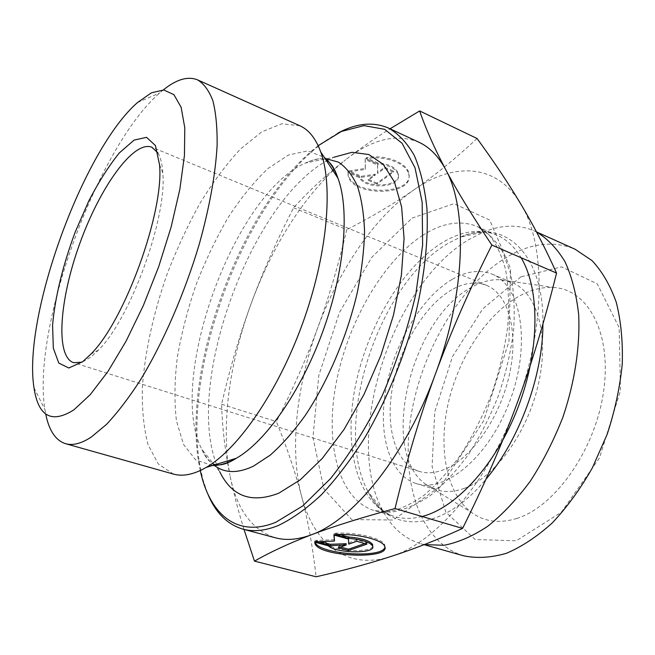 <?xml version="1.0" encoding="UTF-8"?>
<svg xmlns="http://www.w3.org/2000/svg" width="655" height="655" viewBox="0 0 655 655"><rect width="100%" height="100%" fill="white"/><g stroke="black" fill="none" stroke-linecap="round" stroke-linejoin="round"><path stroke-width="0.49" stroke-dasharray="3.27 2.46" d="M335.057 534.611L335.172 533.252L339.536 534.447M314.703 542.143L314.826 540.809L315.08 542.242M384.944 547.146L384.731 544.862C382.487 538.205 355.616 531.794 335.172 533.252M372.695 546.311C370.853 552.935 335.393 551.42 328.384 544.469L314.826 540.809M328.27 545.795L328.384 544.469M366.931 544.108L367.021 542.766L356.811 539.949L348.853 542.782L348.575 537.689L334.017 533.678L334.14 535.102M356.713 541.3L356.811 539.949M348.755 544.117L348.853 542.782M348.468 539.04L348.575 537.689M333.903 535.037L334.017 533.678M334.549 539.704L315.931 540.4L320.27 541.57M315.808 541.734L315.931 540.4M346.233 543.716L338.455 546.483L340.518 547.04M338.348 547.809L338.455 546.483M364.827 543.527L367.021 542.766M348.018 171.651L348.19 174.263C351.309 196.148 414.607 195.411 408.802 173.329C407.164 162.489 384.174 153.892 366.284 157.732L378.025 162.989C389.283 163.955 396.038 167.541 398.281 173.739C401.9 186.659 366.12 189.287 359.628 176.727L348.018 171.651L347.928 172.65L359.538 177.734C366.039 190.278 401.834 187.657 398.207 174.754C395.964 168.556 389.209 164.97 377.943 164.004L366.202 158.747C384.092 154.916 407.099 163.513 408.736 174.345C414.541 196.402 351.227 197.13 348.1 175.27L347.928 172.65M366.284 157.732L366.202 158.747M359.628 176.727L359.538 177.734M378.025 162.989L377.943 164.004M376.879 184.137L368.216 180.346L375.192 175.213L361.241 177.292L348.927 171.897L365.244 169.432L365.162 159.542L377.607 165.093L377.542 173.477L384.657 168.245L393.401 172.15L376.879 184.137L376.952 183.138L393.475 171.135L384.731 167.23L377.624 172.47L377.689 164.077L365.253 158.518L365.326 168.417L349.017 170.889L361.323 176.285L375.266 174.205L368.298 179.339L376.952 183.138M368.298 179.339L368.216 180.346M375.266 174.205L375.192 175.213M361.323 176.285L361.241 177.292M349.017 170.889L348.927 171.897M365.326 168.417L365.244 169.432M365.253 158.518L365.162 159.542M377.689 164.077L377.607 165.093M377.624 172.47L377.542 173.477M384.731 167.23L384.657 168.245M393.475 171.135L393.401 172.15M163.3 89.94L159.861 92.822C97.382 146.671 31.514 328.188 44.917 409.572L45.703 413.993M299.843 125.752L281.83 123.77L261.648 131.933L240.565 148.939C226.434 164.086 212.9 182.229 199.947 203.369C187.592 225.729 176.58 249.481 166.927 274.617C153.409 313.418 145.238 350.622 142.413 386.213C141.783 408.605 143.674 428.149 148.095 444.835L158.346 464.043L173.444 474.081M244.004 529.428C238.027 510.057 233.344 492.044 229.954 475.374C236.709 509.254 251.848 530.059 275.378 537.788M227.866 462.774L229.954 475.374C225.017 450.796 222.233 427.085 221.611 404.241C229.938 368.159 239.771 334.648 251.111 303.699C230.724 360.037 222.897 412.437 227.637 460.907M418.922 142.241C396.439 133.235 372.024 139.056 345.668 159.714C358.694 149.586 373.489 139.278 390.052 128.806M332.977 170.619C298.844 204.139 271.555 248.499 251.111 303.699C262.442 272.758 276.606 240.778 293.596 207.766C308.734 191.031 326.092 175.016 345.668 159.714L334.353 169.334M293.596 207.766L346.757 229.659C338.25 265.643 328.556 298.393 317.691 327.909C306.9 357.45 293.121 388.677 276.369 421.583C286.874 447.283 295.249 472.075 301.513 495.966C289.322 449.068 296.445 385.697 317.691 327.909C338.831 270.122 374.283 217.378 413.788 189.942C393.639 203.861 371.295 217.092 346.757 229.659M221.611 404.241L276.369 421.583M477.069 138.508C454.955 159.042 433.888 176.17 413.854 189.901L413.788 189.942M200.258 470.544L198.555 461.529C183.113 367.594 238.977 213.653 311.068 151.485L318.158 145.664M337.947 133.071L325.609 140.71L313.286 150.396C240.262 213.342 183.899 368.659 199.562 463.797L202.804 479.124L207.373 492.896M214.439 465.476C209.297 461.562 205.04 456.085 201.658 449.043L219.703 471.69L216.666 464.665M216.518 464.272C185.062 383.38 250.595 202.796 326.608 160.901M326.976 160.696L333.804 157.257L305.435 163.054C312.55 159.82 319.329 158.346 325.781 158.641M157.961 152.967C160.631 157.478 162.243 164.127 162.8 172.92C167.197 217.476 130.492 318.633 98.545 349.999L90.889 357.073L82.031 362.207M451.868 289.723C424.694 305.336 400.393 345.791 392.713 386.131C384.984 426.421 395.006 463.568 419.053 471.354C426.569 473.712 434.846 473.156 443.861 469.668C470.773 459.384 499.601 418.766 509.279 375.184C519.112 331.577 508.313 293.931 486.55 285.359C475.849 281.241 464.289 282.698 451.868 289.723M413.854 189.901C453.023 162.293 496.293 162.882 520.676 203.828C545.558 243.332 546.172 325.65 517 403.546C488.704 481.769 435.19 543.265 391.027 556.447C346.307 571.037 313.336 542.766 301.513 495.966C307.809 519.603 312.664 546.548 316.095 576.785M464.346 488.352C454.333 491.962 445.13 492.47 436.738 489.875L425.971 484.438C378.213 451.672 411.037 318.379 471.723 287.193C481.474 281.724 490.988 279.243 500.248 279.75L511.997 282.485C536.805 292.392 549.512 334.713 538.541 383.593C527.733 432.447 494.918 477.495 464.346 488.352M516.664 518.498C555.047 506.847 595.403 449.723 603.582 391.371C612.081 332.977 587.797 289.15 553.606 287.496C542.766 286.849 531.745 289.485 520.537 295.405C487.647 313.016 459.106 356.426 448.462 402.137C437.884 447.791 446.112 493.69 471.878 512.718C484.463 521.789 499.397 523.722 516.664 518.498M452.327 279.267C466.532 271.072 479.779 269.369 492.077 274.134C520.84 285.081 531.32 342.319 510.466 399.28C489.932 456.363 445.187 493.559 416.097 483.505C388.824 474.785 377.591 432.947 386.172 387.817C394.703 342.614 421.755 297.173 452.327 279.267M536.527 232.001L534.234 230.912C518.49 224.256 501.632 224.632 483.685 232.034L468.955 239.525C392.083 284.647 342.598 436.803 382.659 510.433C391.682 527.627 404.372 538.721 420.723 543.716L424.309 544.592M463.781 555.841C419.118 542.487 400.238 479.951 411.209 414.811C422.172 349.467 460.973 283.779 508.108 256.392C531.557 242.98 553.876 240.59 575.057 249.219M520.864 276.852L482.563 309.078L452.499 356.631L434.764 411.848L432.095 466.581L445.801 512.153L475.162 539.524L516.279 540.793L561.319 512.259L599.472 457.96L620.49 390.642L619.155 327.631L597.229 283.836L561.622 266.863L520.864 276.852M215.765 464.501C210.345 463.494 205.637 458.344 201.658 449.043C166.648 379.9 234.236 193.651 305.435 163.054C315.53 158.461 322.448 157.519 326.182 160.246M212.433 465.517L195.64 459.875L183.531 444.434L176.457 420.944C174.214 401.998 174.484 380.891 177.284 357.622C181.419 333.714 187.625 309.545 195.91 285.13C205.211 261.091 215.945 238.567 228.112 217.566C240.884 197.925 254.206 181.55 268.083 168.45L288.577 154.965L307.768 150.887L324.266 157.331M412.044 218.14L453.94 203.664L489.768 220.105L510.532 268.632L508.968 341.361L483.677 420.747L441.208 485.511L393.352 520.013L351.727 519.579L323.906 488.966L312.967 437.548L318.78 375.552L339.437 312.484L371.917 257.161L412.044 218.14M542.929 324.004C544.002 251.454 502.77 217.722 460.252 237.135L447.087 243.93C378.058 284.794 332.183 425.676 367.946 491.487C387.973 533.227 440.397 534.316 485.904 479.296M422.041 516.492C412.191 518.965 403.087 518.989 394.736 516.549C357.827 505.185 343.564 448.962 354.764 389.291C365.948 329.465 400.868 268.787 441.413 243.193C461.145 230.928 479.632 228.227 496.875 235.088C506.446 239.272 514.519 246.812 521.102 257.726M422.753 235.292C382.61 261.427 347.74 322.71 336.203 382.938C324.643 443.009 338.144 499.454 374.382 510.63L391.395 512.169C403.75 510.147 416.605 504.694 429.975 495.81C443.353 484.987 456.191 471.199 468.489 454.439C480.156 436.255 490.21 416.441 498.66 394.998C505.93 373.121 510.916 351.473 513.635 330.046C514.945 309.299 513.938 290.484 510.613 273.594L502.794 252.109C495.786 240.442 487.336 231.927 477.462 226.573C460.522 219.851 442.289 222.757 422.753 235.292M384.649 546.204L384.731 544.862M348.19 174.263L348.1 175.27M408.802 173.329L408.736 174.345M398.281 173.739L398.207 174.754M33.986 387.768L44.917 409.572M137.493 102.54L159.861 92.822M198.555 461.529L199.562 463.797M311.068 151.485L313.286 150.396M162.8 172.92L159.558 164.839M98.545 349.999L90.865 354.118M486.55 285.359L151.78 147.187M419.053 471.354L73.581 362.673M425.971 484.438L471.878 512.718M500.248 279.75L553.606 287.496M416.097 483.505L436.738 489.875M492.077 274.134L511.997 282.485M382.659 510.433L367.946 491.487C373.817 503.015 381.308 510.843 390.413 514.969L374.382 510.63L388.562 511.719C399.247 509.746 410.906 504.391 423.539 495.655C436.451 484.847 449.076 470.88 461.423 453.751C473.205 435.1 483.439 414.721 492.134 392.632C499.634 370.1 504.849 347.903 507.772 326.034C509.279 304.976 508.55 286.161 505.578 269.59C501.484 254.787 495.974 243.202 489.039 234.834L477.462 226.573L492.552 233.524C482.915 230.855 472.149 232.058 460.252 237.135L483.685 232.034M536.486 231.919L534.234 230.912M424.113 544.673L420.723 543.716"/><path stroke-width="0.98" d="M335.057 534.611C355.518 533.17 382.397 539.564 384.649 546.204C392.026 559.812 319.689 557.077 315.03 543.732L314.703 542.143L328.27 545.795C336.302 553.688 377.182 553.909 372.556 545.926C369.739 542.053 361.83 539.548 348.812 538.394L335.057 534.611M315.08 542.242L315.145 542.397C319.1 554.417 382.938 558.813 384.944 547.146M339.536 534.447L348.918 537.034C361.928 538.189 369.838 540.702 372.646 544.583L372.695 546.311M348.812 538.394L348.918 537.034M356.713 541.3L366.931 544.108L348.444 550.527L338.348 547.809L346.127 545.05L330.202 545.607L315.808 541.734L334.443 541.055L333.903 535.037L348.468 539.04L348.755 544.117L356.713 541.3M334.14 535.102L334.443 541.055M320.27 541.57L330.316 544.28L346.233 543.716L346.127 545.05M330.202 545.607L330.316 544.28M340.518 547.04L348.542 549.209L364.827 543.527M348.444 550.527L348.542 549.209M45.703 413.993C48.994 430.556 55.609 440.463 65.574 443.697C72.689 445.752 81.212 443.574 91.143 437.172L106.446 424.448C117.335 412.879 128.511 398.297 139.974 380.694C162.866 343.302 184.513 293.694 199.21 244.364C209.6 207.021 215.577 173.903 217.132 145.009C217.313 127.34 215.888 112.57 212.85 100.69C208.994 90.619 203.91 83.684 197.597 79.885C187.879 75.98 176.449 79.329 163.3 89.94M73.868 409.866C51.589 423.9 38.293 416.531 33.986 387.768C22.614 316.447 83.029 149.97 137.493 102.54L151.403 92.813L163.783 89.964L173.927 94.68L181.132 107.314L184.792 127.807L184.44 155.53L179.855 189.23L171.119 227.056L158.69 266.7L143.322 305.59L126.03 341.239L107.96 371.467L90.234 394.67L73.868 409.866M82.776 361.625L90.865 354.118C124.687 320.827 164.151 212.073 159.558 164.839L155.448 145.566L146.548 137.337L134.078 140.113L119.39 152.861C108.967 165.707 98.758 181.762 88.761 201.036L75.178 232.124C62.962 264.874 54.84 298.017 52.588 325.248L53.325 348.165L58.786 363.075L68.816 367.995L82.776 361.625M65.574 443.697L173.444 474.081C181.951 476.512 191.768 474.908 202.886 469.25L206.259 467.383C238.207 448.994 277.745 392.001 302.471 323.807C327.238 255.614 333.452 186.536 320.737 151.935C315.743 138.434 308.783 129.706 299.843 125.752L197.597 79.885M435.411 374.005C420.133 415.565 406.673 460.408 395.022 508.542C360.831 517.777 332.986 526.514 311.477 534.758C353.364 520.054 406.002 455.291 435.411 374.005C465.656 292.998 467.76 208.618 445.58 169.375C456.502 190.081 471.936 215.315 491.872 245.076C469.504 289.477 450.681 332.453 435.411 374.005M207.373 492.896C215.118 512.292 226.982 524.377 242.964 529.15L275.378 537.788C286.12 540.702 298.131 539.704 311.412 534.783C289.649 543.11 270.662 551.887 254.468 561.122L244.004 529.428M227.637 460.907L227.866 462.774M390.052 128.806L419.642 110.932C425.865 128.978 434.511 148.456 445.58 169.375C438.392 156.16 429.508 147.113 418.922 142.241L388.513 128.085C373.186 121.502 356.328 123.165 337.947 133.071M334.353 169.334L332.977 170.619M419.642 110.932L477.069 138.508C493.755 161.335 508.288 183.105 520.676 203.828C532.998 224.313 544.96 247.402 556.553 273.078L491.872 245.076M318.158 145.664L341.443 131.434L363.983 125.621L384.632 129.322L402.088 143.306L415.016 167.786L422.172 202.215L422.614 245.068L415.868 293.858C407.844 328.335 396.643 362.231 382.266 395.538C366.464 427.33 349.238 454.988 330.595 478.535L302.659 505.979L275.853 522.248C236.832 538.336 209.477 513.938 200.258 470.544M242.964 529.15C253.338 531.966 265.021 530.796 277.998 525.646C291.942 519.063 306.368 508.804 321.286 494.877C336.244 478.92 350.736 459.867 364.769 437.736C385.459 401.99 401.802 363.107 413.796 321.089C424.235 279.972 428.632 240.942 426.904 208.069C424.694 187.428 420.477 169.866 414.255 155.407C407.05 142.88 398.469 133.776 388.513 128.085M333.804 157.257L352.022 152.312L368.79 154.514L383.224 164.339L394.449 181.926L401.621 206.947L404.069 238.535L401.376 275.231L393.491 315.071L380.76 355.69L363.918 394.597L344.039 429.467L322.375 458.328L300.252 479.812L278.891 493.141C251.602 503.703 231.87 496.555 219.703 471.69M395.022 508.542L462.586 528.421C484.471 484.413 502.606 442.788 517 403.546C531.483 364.336 544.673 320.844 556.553 273.078M254.468 561.122L316.095 576.785C343.384 570.579 368.356 563.799 391.027 556.447C413.502 549.226 437.352 539.884 462.586 528.421M82.031 362.207L73.581 362.673C54.979 356.377 59.597 298.705 79.959 243.054C100.018 187.297 133.464 140.08 151.78 147.187L157.961 152.967M424.309 544.592L444.057 545.271C458.197 542.52 472.754 536.191 487.729 526.284C502.647 514.339 516.844 499.307 530.321 481.163C543.028 461.538 553.893 440.193 562.915 417.129C574.812 381.963 580.207 346.184 578.66 314.498C576.416 294.332 571.88 276.762 565.044 261.787C557.077 248.605 547.58 238.674 536.527 232.001M536.486 231.919L575.057 249.219L592.087 260.657C602.174 271.448 610.239 285.351 616.298 302.373C620.956 320.966 622.938 341.558 622.25 364.139C619.925 387.408 614.889 410.816 607.152 434.371L592.333 467.924C580.412 488.884 567.091 507.191 552.353 522.846C537.174 536.576 521.863 546.72 506.421 553.287C491.258 557.7 477.045 558.551 463.781 555.841L424.113 544.673M325.781 158.641L338.447 162.129C346.069 167.189 352.398 175.221 357.433 186.216C361.568 198.858 363.943 214.021 364.557 231.706C364.057 250.587 361.642 270.851 357.302 292.515C347.093 336.4 327.868 381.578 305.115 415.638C293.538 431.661 281.896 444.835 270.188 455.168L253.288 466.245C237.716 473.549 224.763 473.287 214.439 465.476M324.266 157.331C329.899 161.9 334.451 168.843 337.931 178.168C349.811 209.878 344.694 271.203 322.907 331.217C301.136 391.248 265.733 441.576 236.275 458.287L233.155 459.982C225.697 463.756 218.786 465.607 212.433 465.517M485.904 479.296C519.243 440.225 542.954 375.7 542.929 324.004M521.102 257.726C540.08 289.166 539.957 350.474 518.023 407.459C496.154 464.477 456.085 508.051 422.041 516.492M315.03 543.732L315.145 542.397M372.556 545.926L372.646 544.583M320.737 151.935L337.931 178.168C334.623 168.261 330.709 162.284 326.182 160.246M206.259 467.383L236.275 458.287L233.827 459.794C226.139 464.1 220.121 465.672 215.765 464.501"/></g></svg>
